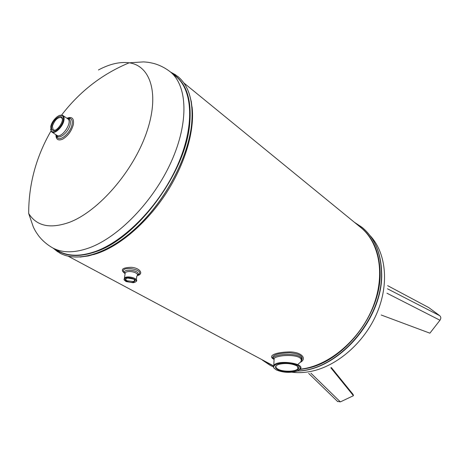 <?xml version="1.0" encoding="UTF-8"?>
<svg xmlns="http://www.w3.org/2000/svg" width="464" height="464" viewBox="0 0 464 464"><rect width="100%" height="100%" fill="white"/><g stroke="black" fill="none" stroke-linecap="round" stroke-linejoin="round"><path stroke-width="0.7" d="M274.085 359.455L273.772 359.258M273.708 359.217C267.415 355.65 275.726 352.367 288.092 351.961C300.359 351.329 307.638 358.028 300.631 362.193M124.717 273.371C120.118 269.659 122.229 267.635 131.039 267.31C138.864 267.635 143.683 272.994 138.73 275.14L137.257 275.61M386.964 293.213L439.971 320.247C441.136 318.461 441.061 316.947 439.75 315.711L387.446 288.782M439.971 320.247L429.89 333.175L381.222 315.004M387.637 285.65L428.811 307.609L439.75 315.711M337.496 401.401L340.367 401.894L310.897 373.172M331.348 367.558L353.145 394.493L353.44 395.699L340.367 401.894M353.44 395.699L330.82 367.778M277.687 369.605C274.473 367.639 274.81 365.899 278.702 364.397C285.07 362.889 291.009 363.324 296.513 365.702L298.201 367.053C301.948 371.449 284.42 373.561 277.687 369.605M276.266 369.901C282.785 372.615 289.664 373.062 296.896 371.241C302.766 368.103 300.585 365.417 290.365 363.173C280.923 361.821 271.573 364.762 274.096 368.155L276.266 369.901M126.701 281.341C124.497 279.815 124.874 278.725 127.832 278.075L133.707 279.102L135.012 280.285C134.45 282.634 131.677 282.982 126.701 281.341M126.028 281.555L133.093 282.744C143.921 280.598 123.163 274.201 124.416 280.094L126.028 281.555M274.415 368.549L273.737 367.795L273.783 365.383C277.547 359.472 305.324 363.289 300.394 369.002L299.535 369.831M298.056 364.246L300.637 361.99C305.648 353.754 277.808 354.322 274.137 358.411L274.05 360.151M276.608 365.377L276.254 365.754C275.448 366.931 276.034 368.068 278.023 369.17C283.057 372.093 296.044 371.803 297.894 368.7L297.615 366.444M126.266 278.487L126.202 278.533C125.46 279.258 125.761 280.018 127.101 280.807L133.383 281.503L134.316 281.027L134.45 279.606M136.329 279.624L136.799 276.248C140.528 272.815 128.395 269.804 125.245 272.67L124.99 274.41M124.665 280.494L124.01 279.653L124.462 277.988C127.606 275.059 139.705 278.806 136.062 281.549L135.418 281.961M300.805 361.642C304.349 356.833 300.759 353.893 290.041 352.826C278.69 353.104 272.873 354.734 272.583 357.727L274.091 359.327M274.079 359.594L273.458 358.747C270.367 353.487 307.209 351.602 300.933 361.282M137.628 275.152C146.914 270.17 121.696 265.141 123.349 271.533L125.141 273.4M125.094 273.719L124.393 272.751C122.769 268.018 142.535 270.553 137.35 275.314M51.69 126.109C52.676 120.599 59.688 114.353 61.753 117.201C64.896 120.188 56.95 132.101 52.983 130.349C51.684 129.821 51.249 128.412 51.69 126.109M50.721 126.597L51.295 130.993C53.72 134.334 62.095 126.887 63.22 120.327C63.707 117.653 63.203 116.006 61.7 115.391C58.499 114.005 51.771 120.901 50.721 126.597M62.396 119.242L61.486 117.531C57.745 117.085 54.717 119.973 52.391 126.196L53.192 129.972L55.117 130.152M59.781 115.397L62.878 115.495C64.038 116.354 64.386 117.995 63.928 120.414C62.82 126.852 54.856 134.467 51.84 132.037L50.559 129.218M354.345 222.239L362.169 227.418C374.355 237.585 380.787 252.486 381.466 272.13C383.67 317.602 338.308 370.249 297.691 370.939M270.21 365.365L273.708 367.047M297.633 370.962C338.268 370.342 383.705 317.66 381.495 272.153C380.822 252.509 374.39 237.609 362.198 227.447C374.576 237.852 381.066 252.903 381.657 272.606C383.734 318.246 338.302 370.643 297.441 371.038M291.978 372.221C297.998 372.975 304.28 372.708 310.822 371.415C337.061 366.276 364.437 342.56 376.965 313.038C389.534 283.51 385.909 252.225 369.947 235.492M68.243 256.227L273.505 365.835M300.196 369.24L305.393 368.399C332.914 362.958 361.618 336.963 373.497 305.596C385.445 274.218 379.25 242.365 360.725 227.453L183.831 82.917M192.079 106.923C194.863 130.181 185.426 163.212 166.634 192.537C147.801 221.833 121.162 244.975 98.072 253.176L93.577 254.614M59.061 251.314C68.66 256.43 80.684 256.511 95.137 251.546C124.706 241.181 159.662 205.366 177.265 165.886C194.973 126.376 192.995 90.033 175.769 76.328L170.247 71.816C187.392 85.446 189.196 121.887 171.303 161.634C153.503 201.359 118.378 237.487 88.792 248.02C74.333 253.066 62.327 253.042 52.774 247.95L59.061 251.314M137.814 275.071L138.73 275.14M98.449 69.954C109.701 63.962 119.944 61.584 129.172 62.814C150.933 65.72 159.929 94.795 146.299 133.313C132.861 171.773 98.536 211.12 69.803 222.175C50.379 229.146 36.668 226.246 28.681 213.481L33.367 227.122C34.939 230.167 35.223 231.124 38.993 236.304C42.827 241.042 47.421 244.922 52.774 247.95M66.92 118.245C71.955 116.302 74.112 118.355 73.393 124.398C71.578 131.074 67.97 136.016 62.57 139.212C58.157 140.969 55.941 139.473 55.935 134.717M51.84 132.037L56.799 135.279C61.625 139.061 73.115 121.823 67.773 118.825L62.878 115.495M67.477 118.622L68.498 118.784C70.174 119.468 70.748 121.295 70.226 124.248C69.026 131.503 59.752 139.681 57.037 135.964L56.498 135.088M56.341 134.983L57.31 137.593C60.343 141.769 70.725 132.629 72.053 124.514C72.633 121.208 71.984 119.173 70.11 118.407L67.326 118.517M170.439 71.978L177.834 76.467C189.173 85.91 193.737 102.161 191.528 125.216C187.816 158.062 165.776 199.769 137.356 226.699C108.901 253.68 78.045 262.995 59.984 253.17L53 248.066M60.013 253.182L60.042 253.199C78.103 263.024 108.959 253.715 137.408 226.734C165.834 199.81 187.868 158.096 191.574 125.257C193.79 102.202 189.225 85.95 177.886 76.508L177.863 76.485M175.937 75.035L170.491 72.019M53.053 248.095L57.936 251.964M56.266 249.818C66.195 256.638 79.222 257.317 95.34 251.853C136.358 238.96 185.322 173.49 189.631 124.717C191.945 99.835 186.511 83.039 173.31 74.321M266.527 362.326L273.441 365.992M299.93 369.512L305.532 368.625C343.841 362.256 381.878 313.304 380.097 271.823C379.291 250.595 371.919 235.057 357.976 225.208M337.763 401.656L308.659 373.41M273.783 365.383L274.137 358.411L273.458 358.747L272.583 357.727L274.096 359.287M297.894 368.7L297.958 366.891M134.508 279.653L134.316 281.027M125.147 273.354L123.349 271.533L124.393 272.751L125.245 272.67L124.462 277.988M134.606 279.85L135.012 280.285M124.416 280.094L124.01 279.653M297.83 366.705L298.201 367.053M274.096 368.155L273.737 367.795M61.59 115.078C79.756 91.402 102.277 73.979 129.172 62.814L143.562 61.898C146.978 62.188 147.97 62.077 154.199 63.568C160.045 65.285 165.393 68.034 170.247 71.816M50.965 131.01C36.082 156.878 28.658 184.37 28.681 213.481M62.205 118.018L61.822 117.763M53.917 130.448L53.528 130.193M56.799 135.279L57.31 137.593L56.915 137.57C56.463 137.495 56.185 136.578 56.086 134.815M67.773 118.825L70.11 118.407L69.931 118.053C69.965 117.665 69.008 117.757 67.065 118.343M61.834 117.844L61.753 117.201M53.609 130.169L52.983 130.349M51.295 130.993L51.376 131.637M61.7 115.391L62.327 115.223M53.128 248.136L60.587 253.483M170.555 72.071L178.362 76.902M270.176 365.348L262.386 360.11M189.161 93.56L191.284 101.541L192.363 110.415M80.115 257.056L88.299 255.948L96.906 253.541"/></g></svg>
